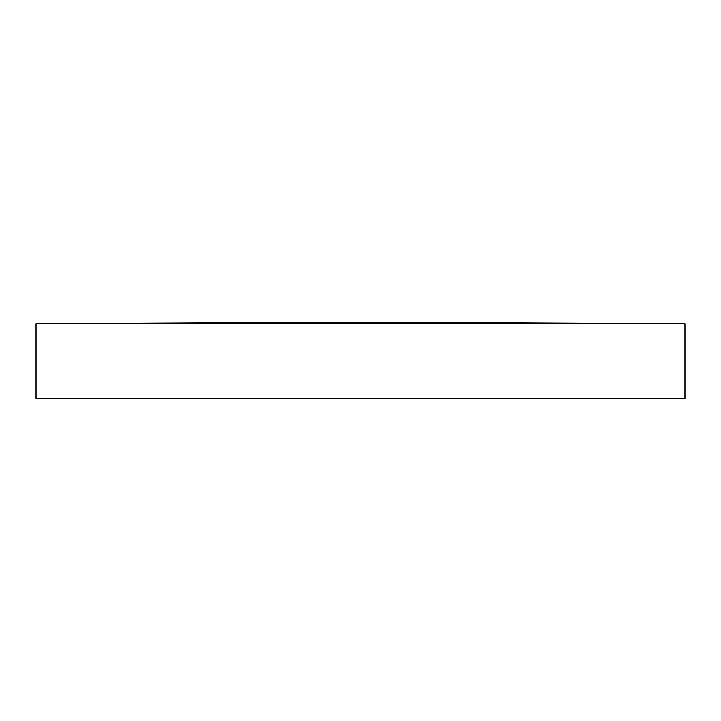 <?xml version="1.0" encoding="UTF-8"?>
<svg xmlns="http://www.w3.org/2000/svg" width="721" height="721" viewBox="0 0 721 721"><rect width="100%" height="100%" fill="white"/><g stroke="black" fill="none" stroke-linecap="round" stroke-linejoin="round"><path stroke-width="0.54" stroke-dasharray="3.6 2.7" d="M684.95 323.765L36.05 323.765M684.95 398.821L36.05 398.821M360.5 323.765L360.5 322.179"/><path stroke-width="1.08" d="M360.5 323.765L684.95 323.765L684.95 398.821L36.05 398.821L36.05 323.765L360.5 323.765L360.5 322.179L36.05 323.765M684.95 323.765L360.5 322.179"/></g></svg>
